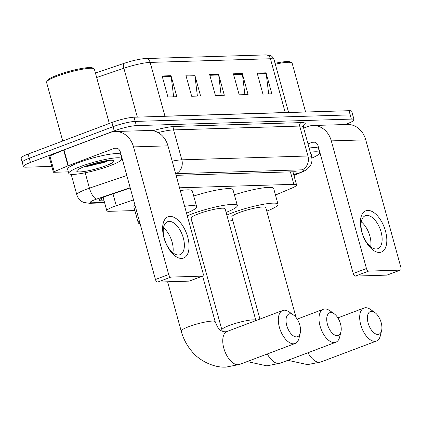 <?xml version="1.0" encoding="UTF-8"?>
<svg xmlns="http://www.w3.org/2000/svg" width="422" height="422" viewBox="0 0 422 422"><rect width="100%" height="100%" fill="white"/><g stroke="black" fill="none" stroke-linecap="round" stroke-linejoin="round"><path stroke-width="0.63" d="M133.521 199.864L116.272 205.73A16.527 2.474 164.6 0 0 113.84 206.601A16.527 2.474 164.6 0 0 106.813 210.72A16.527 2.474 164.6 0 0 109.52 211.316L134.85 210.552M275.487 195.048L291.692 188.18A16.527 2.474 164.6 0 0 296.56 184.926A16.527 2.474 164.6 0 0 293.849 184.324L179.529 187.795M130.234 187.938L108.807 195.228A16.527 2.474 164.6 0 0 106.376 196.093A16.527 2.474 164.6 0 0 99.349 200.213A16.527 2.474 164.6 0 0 102.055 200.814L104.065 200.751M51.806 166.4L26.122 167.181A16.527 2.474 -15.4 0 1 23.416 166.584A16.527 2.474 -15.4 0 1 30.442 162.465L114.22 130.878A16.527 2.474 -15.4 0 1 136.353 125.624L351.352 119.099A16.527 2.474 -15.4 0 1 354.058 119.695A16.527 2.474 -15.4 0 1 347.032 123.815L345.117 124.537M24.961 162.982A16.527 2.474 -15.4 0 1 22.255 162.38L21.1 158.181A16.527 2.474 -15.4 0 1 28.126 154.062L111.904 122.475L113.059 126.679A16.527 2.474 -15.4 0 1 135.198 121.42L350.191 114.895A16.527 2.474 -15.4 0 1 352.897 115.496A16.527 2.474 -15.4 0 0 350.191 114.895L135.198 121.42A16.527 2.474 -15.4 0 0 113.059 126.679L29.282 158.261L113.059 126.679L114.22 130.878M22.255 162.38A16.527 2.474 -15.4 0 1 29.282 158.261A16.527 2.474 -15.4 0 0 22.255 162.38L23.416 166.584M293.786 174.872A16.527 2.474 164.6 0 0 297.03 172.34A16.527 2.474 164.6 0 0 294.324 171.743L176.101 175.33M145.585 58.558L265.86 54.907A18.072 2.701 -15.4 0 1 265.923 54.907L269.278 55.187C269.932 55.662 271.552 54.718 274.031 59.549A22.039 3.297 164.6 0 0 270.423 58.753L150.148 62.403A5.507 4.642 -91.7 0 0 145.585 58.558A18.072 2.701 -15.4 0 0 124.042 63.358L95.441 73.085M111.904 122.475A16.527 2.474 -15.4 0 1 134.043 117.221L349.036 110.696A16.527 2.474 -15.4 0 1 351.742 111.292L354.058 119.695M266.055 72.816L271.842 93.821L262.938 94.09L257.151 73.085L266.055 72.816A4.41 3.714 -91.7 0 1 266.203 73.565L257.357 73.834M194.79 74.979L200.577 95.984L191.667 96.253L185.88 75.248L194.79 74.979A4.41 3.714 -91.7 0 1 194.938 75.728L186.086 75.997M171.031 75.696L176.818 96.707L167.909 96.976L162.122 75.971L171.031 75.696A4.41 3.714 -91.7 0 1 171.179 76.451L162.333 76.714M242.302 73.534L248.089 94.544L239.179 94.813L233.392 73.808L242.302 73.534A4.41 3.714 -91.7 0 1 242.45 74.288L233.598 74.552M218.543 74.256L224.33 95.266L215.426 95.536L209.639 74.525L218.543 74.256A4.41 3.714 -91.7 0 1 218.691 75.005L209.845 75.274M221.149 95.361L218.691 75.005M244.902 94.639L242.45 74.288M173.637 96.802L171.179 76.451M197.39 96.084L194.938 75.728M268.661 93.921L266.203 73.565M181.624 258.443A22.039 11.415 -110.7 0 1 163.958 237.797A22.039 11.415 -110.7 0 1 170.05 216.428A22.039 11.415 -110.7 0 1 187.716 237.074A22.039 11.415 -110.7 0 1 181.624 258.443M169.175 221.397A17.629 9.136 69.3 0 0 167.581 221.708A17.629 9.136 69.3 0 0 164.744 239.965A17.629 9.136 69.3 0 0 178.432 255.009A17.629 9.136 69.3 0 0 180.02 254.703A17.629 9.136 69.3 0 0 182.863 236.441A17.629 9.136 69.3 0 0 169.175 221.397M68.359 171.849L53.852 172.292A2.754 0.411 164.6 0 1 53.399 172.192L49.057 156.435A2.754 0.411 -15.4 0 1 49.87 155.892L63.643 150.058A2.754 0.411 -15.4 0 1 64.002 149.915L110.105 132.534A22.039 18.557 88.3 0 1 115.222 131.516A22.039 18.557 88.3 0 1 133.531 146.893L168.684 274.511A2.754 1.43 69.3 0 0 170.889 277.09L157.664 282.081A2.754 1.43 -110.7 0 1 155.454 279.501L120.302 151.878A5.507 4.642 -91.7 0 0 115.728 148.032A5.507 4.642 -91.7 0 0 114.446 148.291L68.343 165.672A2.754 0.411 164.6 0 0 67.979 165.814L54.211 171.648A2.754 0.411 164.6 0 0 53.399 172.192M115.222 131.516L149.673 130.467A22.039 18.557 88.3 0 1 167.977 145.848L203.13 273.467A2.754 1.43 69.3 0 1 202.618 276.088L215.188 321.722A17.629 2.637 164.6 0 0 212.303 321.084A17.629 2.637 164.6 0 0 188.692 326.691A17.629 2.637 164.6 0 0 181.196 331.085C183.296 338.666 186.809 345.381 191.741 351.231C197.623 359.038 212.234 368.005 226.187 367.093L239.548 364.439L295.105 343.492A17.629 9.136 -110.7 0 1 293.517 343.803A17.629 9.136 -110.7 0 1 279.828 328.759A17.629 9.136 -110.7 0 1 282.666 310.497A17.629 9.136 -110.7 0 1 284.259 310.191A17.629 9.136 -110.7 0 1 289.112 311.916L293.454 314.97A12.122 6.277 69.3 0 0 290.114 313.778A12.122 6.277 69.3 0 0 286.765 325.531A12.122 6.277 69.3 0 0 296.476 336.888A12.122 6.277 69.3 0 0 300.258 333.016A12.122 6.277 69.3 0 0 293.454 314.97M202.37 276.136A2.754 1.43 69.3 0 0 202.618 276.088L189.388 281.078A2.754 1.43 -110.7 0 1 189.14 281.126L202.37 276.136L170.889 277.09M189.14 281.126L157.664 282.081M163.504 227.843A17.629 9.136 -110.7 0 1 172.904 252.783M121.837 157.443L121.562 157.548M62.725 141.017L46.562 82.348A24.792 3.708 -15.4 0 1 46.689 81.731L47.459 80.417A23.69 3.545 -15.4 0 1 57.408 75.105A23.69 3.545 -15.4 0 1 92.613 67.979L93.942 68.717A24.792 3.708 -15.4 0 1 94.37 69.182L109.314 123.451M46.689 81.731A24.792 3.708 -15.4 0 1 57.102 76.171A24.792 3.708 -15.4 0 1 93.942 68.717M110.195 165.646A27.546 4.12 -15.4 0 1 83.345 173.131A27.546 4.12 -15.4 0 1 68.791 173.41A27.546 4.12 -15.4 0 1 80.502 166.548A27.546 4.12 -15.4 0 1 107.346 159.062A27.546 4.12 -15.4 0 1 121.905 158.783A27.546 4.12 -15.4 0 1 110.195 165.646M68.791 173.41L67.631 169.211A27.546 4.12 -15.4 0 1 79.341 162.349A27.546 4.12 -15.4 0 1 106.191 154.858A27.546 4.12 -15.4 0 1 120.75 154.579L121.905 158.783M84.954 166.416A19.285 2.885 -15.4 0 1 113.608 160.613A19.285 2.885 -15.4 0 1 105.743 165.783A19.285 2.885 -15.4 0 1 85.713 171.242A19.285 2.885 -15.4 0 1 76.857 170.741A19.285 2.885 -15.4 0 1 84.954 166.416M84.01 166.774L103.158 162.765L109.203 160.376M85.534 166.194L103.427 162.37L108.829 160.413M88.752 165.076L106.054 160.777M300.258 333.016L299.013 338.17A17.629 9.136 -110.7 0 1 295.105 343.492M140.104 223.765A30.3 4.531 -15.4 0 1 138.226 222.795A30.3 4.531 -15.4 0 1 139.344 221.001M138.226 222.795L133.885 207.038A30.3 4.531 -15.4 0 1 135.003 205.245M184.636 206.326A30.3 4.531 -15.4 0 1 196.652 206.701A30.3 4.531 -15.4 0 1 186.524 213.179M180.294 190.57A30.3 4.531 -15.4 0 1 192.311 190.944L196.652 206.701M337.162 335.654A12.122 6.277 69.3 0 0 340.939 331.782A12.122 6.277 69.3 0 0 334.134 313.731A12.122 6.277 69.3 0 0 330.795 312.544A12.122 6.277 69.3 0 0 327.446 324.296A12.122 6.277 69.3 0 0 337.162 335.654M340.939 331.782L339.694 336.935A17.629 9.136 -110.7 0 1 335.785 342.258A17.629 9.136 -110.7 0 1 334.198 342.569A17.629 9.136 -110.7 0 1 320.509 327.525A17.629 9.136 -110.7 0 1 323.347 309.263A17.629 9.136 -110.7 0 1 324.94 308.957A17.629 9.136 -110.7 0 1 329.798 310.682L334.134 313.731M221.877 329.851A17.629 2.637 164.6 0 1 229.373 325.457A17.629 2.637 164.6 0 1 252.984 319.85A17.629 2.637 164.6 0 1 255.869 320.488L225.116 208.832A17.629 2.637 164.6 0 0 215.8 209.011A17.629 2.637 164.6 0 0 198.62 213.801A17.629 2.637 164.6 0 0 191.124 218.195L222.283 331.259M192.1 221.75A30.3 4.531 -15.4 0 1 189.009 222.204M187.257 215.832A30.3 4.531 -15.4 0 1 191.788 214.012A30.3 4.531 -15.4 0 1 221.323 205.778A30.3 4.531 -15.4 0 1 237.333 205.467A30.3 4.531 -15.4 0 1 226.097 212.387M193.719 196.056A30.3 4.531 -15.4 0 1 232.991 189.71L237.333 205.467M377.843 334.419A12.122 6.277 69.3 0 0 381.62 330.547A12.122 6.277 69.3 0 0 374.815 312.496A12.122 6.277 69.3 0 0 371.476 311.309A12.122 6.277 69.3 0 0 368.126 323.062A12.122 6.277 69.3 0 0 377.843 334.419M381.62 330.547L380.375 335.701A17.629 9.136 -110.7 0 1 376.471 341.023A17.629 9.136 -110.7 0 1 374.878 341.335A17.629 9.136 -110.7 0 1 361.19 326.29A17.629 9.136 -110.7 0 1 364.033 308.028A17.629 9.136 -110.7 0 1 365.621 307.722A17.629 9.136 -110.7 0 1 370.479 309.447L374.815 312.496M296.08 317.529L265.802 207.598A17.629 2.637 164.6 0 0 256.481 207.777A17.629 2.637 164.6 0 0 239.3 212.567A17.629 2.637 164.6 0 0 231.805 216.961L259.931 319.069M232.786 220.516A30.3 4.531 -15.4 0 1 228.502 221.117M226.841 215.083A30.3 4.531 -15.4 0 1 232.469 212.778A30.3 4.531 -15.4 0 1 262.004 204.543A30.3 4.531 -15.4 0 1 278.014 204.232A30.3 4.531 -15.4 0 1 266.778 211.153M234.4 194.822A30.3 4.531 -15.4 0 1 273.678 188.476L278.014 204.232M379.394 252.44A22.039 11.415 -110.7 0 1 361.728 231.794A22.039 11.415 -110.7 0 1 367.82 210.425A22.039 11.415 -110.7 0 1 385.486 231.077A22.039 11.415 -110.7 0 1 379.394 252.44M366.945 215.394A17.629 9.136 69.3 0 0 365.352 215.705A17.629 9.136 69.3 0 0 362.514 233.962A17.629 9.136 69.3 0 0 376.202 249.006A17.629 9.136 69.3 0 0 377.79 248.7A17.629 9.136 69.3 0 0 380.633 230.438A17.629 9.136 69.3 0 0 366.945 215.394M303.661 128.124L307.875 126.531A22.039 18.557 88.3 0 1 312.997 125.513A22.039 18.557 88.3 0 1 331.302 140.89L366.454 268.508A2.754 1.43 69.3 0 0 368.659 271.093L355.435 276.078A2.754 1.43 -110.7 0 1 353.225 273.498L318.072 145.875A5.507 4.642 -91.7 0 0 313.499 142.035A5.507 4.642 -91.7 0 0 312.217 142.288L307.997 143.876M312.997 125.513L347.443 124.469A22.039 18.557 88.3 0 1 365.747 139.846L400.9 267.464A2.754 1.43 69.3 0 1 400.388 270.085A2.754 1.43 69.3 0 1 400.14 270.138L368.659 271.093M400.388 270.085L387.159 275.075A2.754 1.43 -110.7 0 1 386.911 275.123L355.435 276.078M361.274 221.84A17.629 9.136 -110.7 0 1 370.68 246.78M319.607 151.44L319.333 151.545M310.908 154.436A19.285 2.885 -15.4 0 1 311.378 154.616A19.285 2.885 -15.4 0 1 311.294 155.845M310.297 152.221A27.546 4.12 -15.4 0 1 319.676 152.78A27.546 4.12 -15.4 0 1 311.837 158.097M309.141 148.017A27.546 4.12 -15.4 0 1 318.52 148.581L319.676 152.78M275.313 64.191A24.792 3.708 -15.4 0 1 291.713 62.714A24.792 3.708 -15.4 0 1 292.14 63.179L305.591 112.015M275.07 63.311A23.69 3.545 -15.4 0 1 290.383 61.976L291.713 62.714M112.985 193.803L116.272 205.73M290.42 171.865L293.849 184.324M101.37 198.314L102.055 200.814M130.161 187.669L96.654 199.068A11.019 1.646 164.6 0 0 95.034 199.648A11.019 1.646 164.6 0 0 92.154 202.792L104.524 202.418M92.154 202.792A11.019 9.279 -91.7 0 1 89.596 203.304L83.878 202.465L82.559 201.874C79.679 200.318 77.769 197.971 76.836 194.816A22.039 3.297 -15.4 0 1 86.204 189.325A22.039 3.297 -15.4 0 1 89.448 188.165L85.207 172.772M152.922 130.709A24.792 3.708 -15.4 0 1 175.056 126.436L301.187 122.607A24.792 3.708 -15.4 0 1 303.318 125.698M136.353 125.624L134.043 117.221M30.442 162.465L28.126 154.062M351.352 119.099L349.036 110.696M172.197 161.162A22.039 3.297 -15.4 0 1 181.819 159.827L173.574 129.892A22.039 3.297 164.6 0 0 158.081 132.566M96.654 199.068A11.019 4.009 -108.8 0 1 89.448 188.165L126.795 175.457M293.891 175.235L300.585 172.398A11.019 1.646 164.6 0 0 302.025 169.829L175.895 173.658A11.019 9.279 -91.7 0 0 181.819 159.827L307.949 156.003L299.704 126.067L173.574 129.892A2.754 2.321 88.3 0 1 175.056 126.436M302.025 169.829A11.019 9.279 -91.7 0 0 307.949 156.003A22.039 3.297 -15.4 0 1 311.557 156.799L303.312 126.864A22.039 3.297 164.6 0 0 299.704 126.067A2.754 2.321 88.3 0 1 301.187 122.607M293.949 175.447L301.988 172.039A11.019 7.232 -113 0 1 300.585 172.398M265.86 54.907A5.507 4.642 88.3 0 1 270.423 58.753L285.235 112.532A22.039 3.297 -15.4 0 1 287.081 112.574M162.549 116.356A22.039 3.297 -15.4 0 1 164.96 116.182L150.148 62.403A22.039 3.297 164.6 0 0 123.878 68.253A5.507 2.004 -108.8 0 1 124.042 63.358M137.335 117.121L123.878 68.253L96.664 77.511M164.991 116.282A5.507 4.642 -91.7 0 1 164.96 116.182L285.235 112.532A5.507 4.642 -91.7 0 0 285.267 112.632M167.977 145.848L133.531 146.893M117.021 148.212L114.446 148.291M64.002 149.915L68.343 165.672M155.454 279.501L168.684 274.511M67.979 165.814L63.643 150.058M49.87 155.892L54.211 171.648M105.922 161.009A22.039 3.297 -15.4 0 1 86.858 166.516M215.188 321.722C217.393 326.981 218.923 329.603 219.772 329.593C220.474 330.642 222.257 331.397 225.116 331.85L227.11 331.444A17.629 9.136 69.3 0 0 224.267 349.701A17.629 9.136 69.3 0 0 237.955 364.745A17.629 9.136 69.3 0 0 239.548 364.439M267.3 353.974A17.629 9.136 69.3 0 0 278.641 363.511A17.629 9.136 69.3 0 0 280.229 363.205L335.785 342.258M307.986 352.739A17.629 9.136 69.3 0 0 319.322 362.276A17.629 9.136 69.3 0 0 320.91 361.971L376.471 341.023M365.747 139.846L331.302 140.89M386.911 275.123L400.14 270.138M314.791 142.209L312.217 142.288M353.225 273.498L366.454 268.508M103.153 197.422L106.813 210.72M292.937 171.786L296.56 184.926M76.836 194.816L71.202 174.376M303.312 126.864L303.523 125.265M301.988 172.039C304.731 170.826 306.578 169.771 307.532 168.879L310.291 165.73C311.942 162.929 312.364 159.954 311.557 156.799M89.596 203.304L104.645 202.845M274.031 59.549L288.627 112.526M167.613 281.78L181.196 331.085M227.11 331.444L282.666 310.497M247.181 361.559L266.868 365.858L280.229 363.205M297.199 319.122L323.347 309.263M287.862 360.325L307.548 364.624L320.91 361.971M337.885 317.887L364.033 308.028"/></g></svg>
